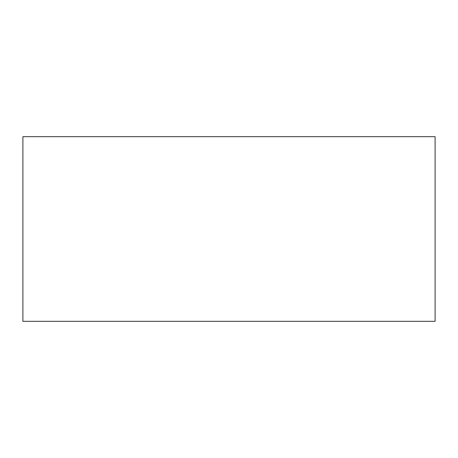 <?xml version="1.0" encoding="UTF-8"?>
<svg xmlns="http://www.w3.org/2000/svg" width="458" height="458" viewBox="0 0 458 458"><rect width="100%" height="100%" fill="white"/><g stroke="black" fill="none" stroke-linecap="round" stroke-linejoin="round"><path stroke-width="0.69" d="M22.9 136.684L22.9 321.316L435.1 321.316L435.1 136.684L22.9 136.684"/></g></svg>
